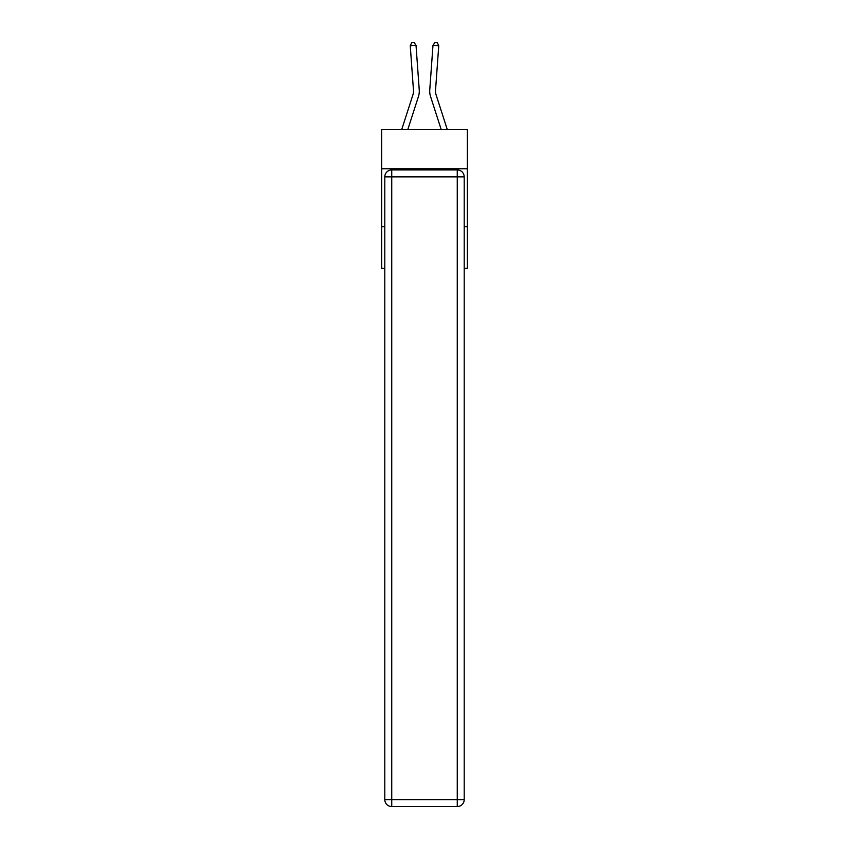 <?xml version="1.0" encoding="UTF-8"?>
<svg xmlns="http://www.w3.org/2000/svg" width="849" height="849" viewBox="0 0 849 849"><rect width="100%" height="100%" fill="white"/><g stroke="black" fill="none" stroke-linecap="round" stroke-linejoin="round"><path stroke-width="1.27" d="M467.332 168.771L467.332 129.419L381.668 129.419L381.668 168.771L467.332 168.771L467.332 268.316L464.201 268.316M384.799 226.641L381.668 226.641L381.668 168.771M467.332 226.641L464.201 226.641M381.668 226.641L381.668 268.316L384.799 268.316M419.247 89.92L416.021 45.326L419.247 89.92A17.362 17.362 0 0 1 418.451 96.499L407.838 129.419M447.243 129.419L436.057 94.727A11.578 11.578 0 0 1 435.526 90.334L438.753 45.74L432.979 45.326L429.753 89.92A17.362 17.362 0 0 0 430.549 96.499L441.162 129.419M391.739 169.927L457.261 169.927A6.941 6.941 0 0 1 464.201 176.868L464.201 799.609A6.941 6.941 0 0 1 457.261 806.55L391.739 806.55L391.739 799.609L457.261 799.609L457.261 176.868L391.739 176.868L391.739 799.609L384.799 799.609L384.799 176.868L391.739 176.868L391.739 169.927A6.941 6.941 0 0 0 384.799 176.868A6.941 6.941 0 0 1 391.739 169.927M384.799 799.609A6.941 6.941 0 0 0 391.739 806.55A6.941 6.941 0 0 1 384.799 799.609M401.757 129.419L412.943 94.727A11.578 11.578 0 0 0 413.474 90.334L410.247 45.74L411.765 42.62L414.068 42.45L416.021 45.326L410.247 45.74M412.943 94.727A11.578 11.578 0 0 0 413.474 90.334A11.578 11.578 0 0 1 412.943 94.727A11.578 11.578 0 0 0 413.474 90.334A11.578 11.578 0 0 1 412.943 94.727A11.578 11.578 0 0 0 413.474 90.334A11.578 11.578 0 0 1 412.943 94.727A11.578 11.578 0 0 0 413.474 90.334A11.578 11.578 0 0 1 412.943 94.727A11.578 11.578 0 0 0 413.474 90.334A11.578 11.578 0 0 1 412.943 94.727A11.578 11.578 0 0 0 413.474 90.334A11.578 11.578 0 0 1 412.943 94.727A11.578 11.578 0 0 0 413.474 90.334A11.578 11.578 0 0 1 412.943 94.727A11.578 11.578 0 0 0 413.474 90.334A11.578 11.578 0 0 1 412.943 94.727A11.578 11.578 0 0 0 413.474 90.334A11.578 11.578 0 0 1 412.943 94.727A11.578 11.578 0 0 0 413.474 90.334A11.578 11.578 0 0 1 412.943 94.727A11.578 11.578 0 0 0 413.474 90.334A11.578 11.578 0 0 1 412.943 94.727M438.753 45.74L437.235 42.62L434.932 42.45L432.979 45.326L429.753 89.92M436.057 94.727A11.578 11.578 0 0 1 435.526 90.334A11.578 11.578 0 0 0 436.057 94.727A11.578 11.578 0 0 1 435.526 90.334A11.578 11.578 0 0 0 436.057 94.727A11.578 11.578 0 0 1 435.526 90.334A11.578 11.578 0 0 0 436.057 94.727A11.578 11.578 0 0 1 435.526 90.334A11.578 11.578 0 0 0 436.057 94.727A11.578 11.578 0 0 1 435.526 90.334A11.578 11.578 0 0 0 436.057 94.727A11.578 11.578 0 0 1 435.526 90.334A11.578 11.578 0 0 0 436.057 94.727A11.578 11.578 0 0 1 435.526 90.334A11.578 11.578 0 0 0 436.057 94.727A11.578 11.578 0 0 1 435.526 90.334A11.578 11.578 0 0 0 436.057 94.727A11.578 11.578 0 0 1 435.526 90.334A11.578 11.578 0 0 0 436.057 94.727A11.578 11.578 0 0 1 435.526 90.334A11.578 11.578 0 0 0 436.057 94.727A11.578 11.578 0 0 1 435.526 90.334A11.578 11.578 0 0 0 436.057 94.727M457.261 806.55A6.941 6.941 0 0 0 464.201 799.609L457.261 799.609L457.261 806.55M464.201 176.868A6.941 6.941 0 0 0 457.261 169.927L457.261 176.868L464.201 176.868"/></g></svg>
